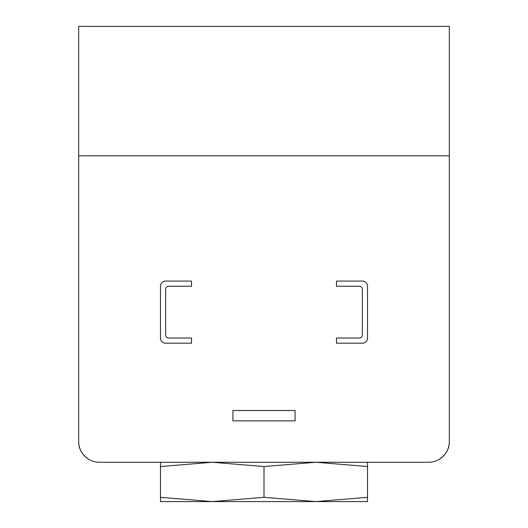 <?xml version="1.0" encoding="UTF-8"?>
<svg xmlns="http://www.w3.org/2000/svg" width="528" height="528" viewBox="0 0 528 528"><rect width="100%" height="100%" fill="white"/><g stroke="black" fill="none" stroke-linecap="round" stroke-linejoin="round"><path stroke-width="0.79" d="M367.528 462.257L367.528 466.547L315.764 462.257L264 466.547L212.236 462.257L160.472 466.547L160.472 462.257M428.611 462.257L99.389 462.257A20.704 20.704 0 0 1 78.685 441.553L78.685 155.813L449.315 155.813L449.315 441.553A20.704 20.704 0 0 1 428.611 462.257M449.315 155.813L449.315 26.4L78.685 26.4L78.685 155.813M87.78 458.7C81.563 453.974 78.527 448.259 78.685 441.553M440.22 458.7C446.437 453.974 449.473 448.259 449.315 441.553M295.06 420.849L232.94 420.849L232.94 410.494L295.06 410.494L295.06 420.849M367.528 338.026L367.528 286.262A5.174 5.174 0 0 0 362.353 281.081L336.468 281.081L336.468 286.262L359.245 286.262A3.109 3.109 0 0 1 362.353 289.364L362.353 334.917A3.109 3.109 0 0 1 359.245 338.026L336.468 338.026L336.468 343.2L362.353 343.2A5.174 5.174 0 0 0 367.528 338.026M191.532 343.2L191.532 338.026L168.755 338.026A3.109 3.109 0 0 1 165.647 334.917L165.647 289.364A3.109 3.109 0 0 1 168.755 286.262L191.532 286.262L191.532 281.081L165.647 281.081A5.174 5.174 0 0 0 160.472 286.262L160.472 338.026A5.174 5.174 0 0 0 165.647 343.2L191.532 343.2M160.472 497.31L212.236 501.6L160.472 501.6L160.472 466.547M264 497.31L315.764 501.6L212.236 501.6L264 497.31L264 466.547M367.528 497.31L367.528 501.6L315.764 501.6L367.528 497.31L367.528 466.547"/></g></svg>
